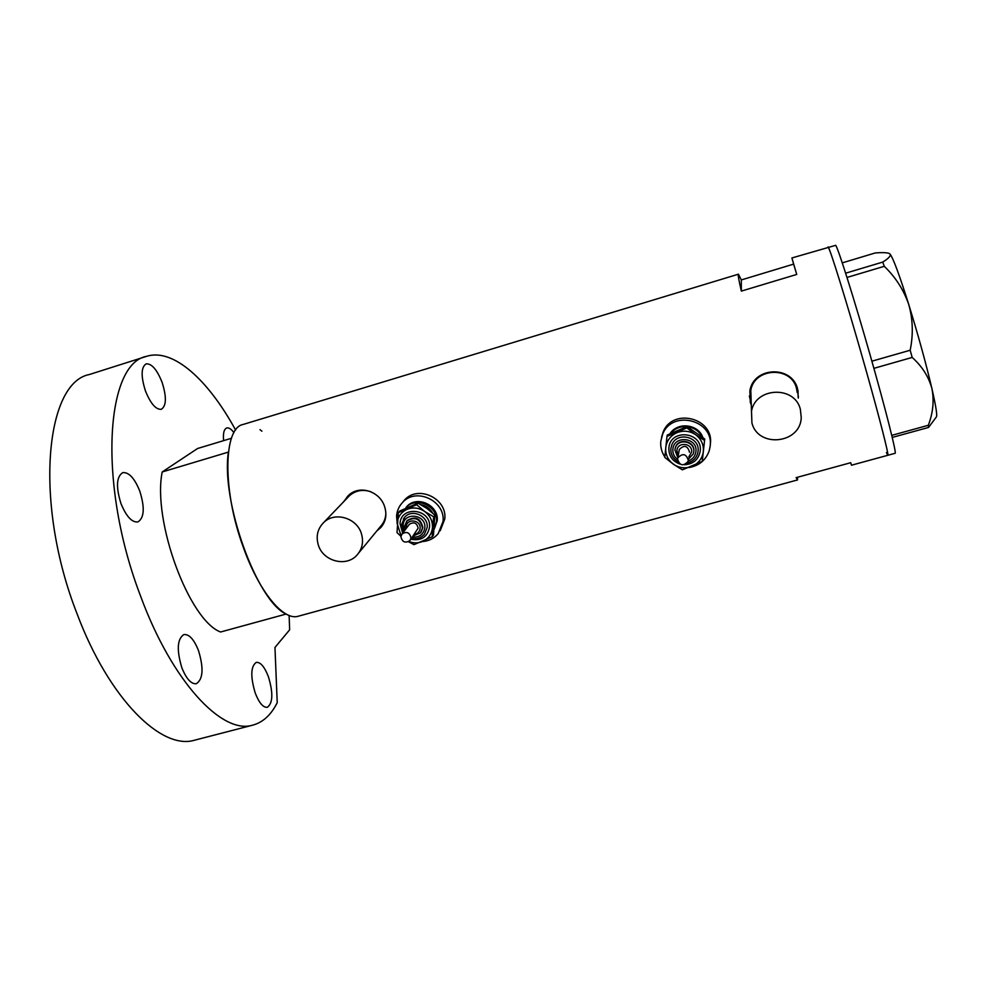 <?xml version="1.0" encoding="UTF-8"?>
<svg xmlns="http://www.w3.org/2000/svg" width="986" height="986" viewBox="0 0 986 986"><rect width="100%" height="100%" fill="white"/><g stroke="black" fill="none" stroke-linecap="round" stroke-linejoin="round"><path stroke-width="1.48" d="M800.361 409.264C794.691 385.39 755.399 387.153 751.492 411.285L751.924 422.945C758.074 448.31 800.509 443.836 801.236 417.546L800.361 409.264M797.28 392.588L796.478 388.274C791.166 365.905 754.463 367.63 750.802 390.271L751.147 401.019M361.295 533.29C356.562 517.798 334.772 511.487 323.827 522.383C317.504 528.767 315.705 536.433 318.441 545.394C323.383 561.379 346.283 567.27 356.858 555.217C362.367 548.968 363.846 541.659 361.295 533.29M371.019 491.792C362.897 489.105 355.724 490.387 349.512 495.65L347.824 497.4M798.303 398.097L797.588 388.841C791.992 365.251 753.686 366.558 749.878 390.739L750.297 402.337L751.283 405.036M749.348 395.99L751.258 404.174M798.155 397.321L798.019 390.555M376.972 530.751L380.608 527.756C385.809 521.902 387.141 514.877 384.626 506.681C380.017 491.422 359.582 484.422 348.354 495.539L343.67 501.726M377.428 530.197L381.816 526.364M741.336 291.104L796.725 274.441L791.906 257.962L793.631 264.112L741.312 279.938L738.44 274.182C737.799 274.379 738.76 280.024 741.336 291.104L741.312 279.938M738.44 274.182L243.037 424.485C223.366 427.875 222.22 490.165 243.222 547.033C258.961 591.575 283.426 621.02 298.129 616.262L298.475 616.164M886.402 452.599L887.819 455.298C889.212 455.483 877.787 411.211 862.023 356.045C846.271 300.903 831.013 251.837 828.437 247.523L827.993 247.018C828.659 243.912 847.886 305.771 865.807 369.368C879.82 418.939 889.175 455.766 887.819 455.298L887.794 455.298M850.696 462.717L851.448 465.219L850.745 462.705L796.109 477.643L797.538 479.935L797.575 477.236M796.725 274.441L793.631 264.112M347.725 496.143L344.422 500.95M358.719 552.949L380.473 526.499C383.911 522.777 385.711 518.316 385.871 513.127M895.103 453.301L895.14 453.289C896.767 453.412 885.564 409.042 869.788 353.814C854.036 298.61 838.556 249.544 835.746 245.304L791.906 257.962M884.257 266.319C895.473 277.041 903.632 289.761 908.735 304.464C912.913 319.242 913.393 334.5 910.177 350.24L912.173 357.425C922.144 366.361 928.738 376.8 931.955 388.73C934.26 400.71 933.052 412.9 928.307 425.286L928.553 427.443L936.293 417.053C937.476 416.018 936.022 406.577 931.955 388.73C925.977 363.341 918.237 335.252 908.735 304.464C899.442 274.995 893.205 258.196 890.05 254.055C891.097 255.731 888.657 258.418 882.729 262.091L884.257 266.319L846.999 277.448M871.883 361.196L910.177 350.24M891.763 435.356L928.307 425.286M912.173 357.425L873.904 368.345M928.553 427.443L892.256 437.427M842.29 262.868L875.272 252.946C881.521 252.428 885.983 252.527 888.669 253.266L889.532 253.649M845.643 273.184L882.729 262.091M286.15 614.044C257.112 601.559 220.716 500.913 228.407 452.106L162.197 471.974C152.275 520.99 189.09 620.367 220.581 632.001L286.15 614.044M231.427 438.289L197.57 448.507L162.197 471.974M260.021 429.649L261.906 431.202M198.494 650.575C194.032 639.409 189.176 634.06 183.901 634.553C177.197 638.94 176.519 650.033 181.868 667.805C186.379 678.947 191.21 684.247 196.362 683.717C203.104 679.206 203.806 668.151 198.494 650.575M139.766 491.065C134.564 478.222 128.895 472.084 122.782 472.627C116.41 476.632 115.818 486.961 120.995 503.636C126.282 516.467 131.914 522.568 137.892 521.951C144.301 517.86 144.93 507.568 139.766 491.065M162.111 382.383C157.033 369.664 151.708 363.477 146.162 363.846C141.047 367.162 140.813 376.171 145.423 390.875C150.587 403.607 155.874 409.745 161.31 409.301C166.437 405.924 166.696 396.951 162.111 382.383M233.929 432.632C231.229 429.021 228.838 427.468 226.743 427.973C223.995 429.095 222.947 433.322 223.6 440.656M268.402 676.692C264.568 666.819 260.538 662.037 256.286 662.37C250.69 666.339 250.345 676.581 255.251 693.084C259.121 702.932 263.139 707.677 267.305 707.307C272.925 703.228 273.295 693.022 268.402 676.692M289.12 615.449L289.65 629.808L274.958 647.457L277.226 702.685C271.051 714.998 262.818 722.504 252.552 725.191C222.183 734.669 172.143 682.09 140.53 595.951C97.663 484.311 105.601 363.366 146.606 356.328C173.277 347.885 208.305 380.029 235.592 430.044M195.499 739.956L194.464 740.227C161.507 750.346 108.978 699.025 77.093 613.871C33.721 503.575 45.146 382.667 89.418 374.507L146.606 356.328M688.302 460.302C686.219 453.757 682.743 452.931 677.875 457.849L677.567 459.131C679.711 465.725 683.199 466.501 688.031 461.46L688.302 460.302M689.436 452.229L689.485 451.921C687.452 445.512 684.062 444.723 679.292 449.53L678.96 451.477M693.762 451.81L693.799 451.465C695.426 441.247 678.898 437.291 675.546 447.089L675.016 449.012M702.081 436.835C698.951 431.018 694.058 427.641 687.378 426.667M686.823 426.618C680.328 426.26 674.979 428.454 670.776 433.224M702.833 437.439C698.248 424.054 677.567 421.675 670.012 433.618M689.14 467.524C699.21 465.688 705.914 460.068 709.254 450.639L710.117 446.461C714.394 420.11 672.205 409.264 662.678 434.136L660.805 441.161C660.275 446.855 661.618 452.106 664.823 456.925M710.302 444.279C714.554 418.089 672.625 407.304 663.147 432.041L661.52 437.365M665.784 458.231L675.57 465.712M666.992 436.416L667.288 435.023L687.119 426.519L704.719 439.029L704.571 440.434L695.66 434.752C689.719 430.845 683.446 430.167 676.827 432.743C670.406 435.763 666.721 440.693 665.76 447.521C665.279 454.41 667.842 459.981 673.438 464.258C679.329 468.14 685.578 468.831 692.184 466.304C698.593 463.334 702.315 458.428 703.338 451.588C703.856 444.674 701.305 439.066 695.66 434.752L686.897 427.875L666.992 436.416L664.774 457.368L673.438 464.258L682.337 469.841L702.229 461.448L704.571 440.434M686.897 427.875L687.119 426.519M410.989 537.888C409.72 532.539 406.75 531.195 402.091 533.882L400.908 536.704C402.214 542.09 405.197 543.409 409.856 540.648L410.989 537.888M410.324 539.995L418.138 528.151C416.893 522.9 413.997 521.594 409.424 524.232L408.956 524.835M421.133 532.07L422.858 527.559C420.652 518.155 415.451 515.789 407.255 520.472L406.614 521.261M434.259 528.989L436.49 521.816C438.388 506.212 415.969 495.859 405.924 507.679L406.713 506.693C416.745 494.898 439.103 505.214 437.205 520.793L434.247 529.075M422.341 541.573C428.811 541.092 434.099 538.455 438.203 533.648L443.034 521.471C445.573 500.802 415.969 486.973 402.522 502.503C398.96 506.299 396.976 510.822 396.582 516.072L397.148 522.802M440.212 530.751L444.785 518.932C447.311 498.361 417.879 484.619 404.506 500.075L402.424 502.601M408.833 541.524C413.504 543.323 418.089 543.311 422.575 541.474C428.479 538.701 431.782 534.055 432.472 527.535L433.704 516.8L424.658 511.463L416.671 504.709L398.332 512.695L399.638 511.068L417.916 503.106L426.926 508.431L434.888 515.148L433.458 535.065L432.287 536.791L432.472 527.535C432.706 520.965 430.106 515.604 424.658 511.463C418.951 507.691 413.048 507.001 406.935 509.405C401.031 512.239 397.765 516.898 397.099 523.406L401.068 535.743M398.332 512.695L397.025 532.637L400.945 536.285M408.487 541.721L413.947 544.654L432.287 536.791M433.704 516.8L434.888 515.148M416.671 504.709L417.916 503.106M677.838 457.566L674.88 449.887L675.459 447.533C678.824 437.735 695.376 441.691 693.737 451.921L693.306 453.868L688.462 459.18M688.758 457.036L691.58 452.155C692.936 443.034 677.518 441.383 676.889 450.565L678.195 455.433M680.093 464.135C672.366 461.288 668.631 455.865 668.878 447.866C670.16 428.281 703.117 431.769 700.196 451.243C698.482 459.722 693.17 464.233 684.284 464.776M677.9 461.547C672.896 458.564 670.554 454.226 670.874 448.556L671.762 445.019C676.716 431.005 700.393 436.786 698.051 451.465L697.459 454.139C695.672 458.884 692.246 461.83 687.168 462.976M688.154 461.066C692.603 459.402 695.179 456.284 695.894 451.699C698.039 437.402 673.832 434.826 672.871 449.209C672.575 453.412 674.128 456.814 677.542 459.439M404.716 526.006L406.848 520.99C415.057 516.307 420.27 518.673 422.464 528.089L420.492 532.896L413.368 535.842M414.477 534.313C417.793 533.66 419.666 531.688 420.11 528.385C421.047 519.721 406.528 518.032 406.294 526.758L406.355 528.262M402.67 533.118L400.045 523.751C400.526 505.115 431.535 508.677 429.526 527.19C427.419 537.124 421.207 541.141 410.879 539.243M401.598 524.503L404.716 517.206C412.037 508.468 428.553 516.023 427.172 527.485L424.387 534.363C420.96 538.06 416.708 539.342 411.618 538.233M412.518 537C419.481 537.53 423.586 534.461 424.83 527.781C426.297 514.187 403.52 511.561 403.163 525.255L404.346 530.912M420.874 504.659C426.075 505.67 429.995 508.468 432.657 513.053M751.492 411.285L750.802 390.271M323.827 522.383L349.512 495.65M798.278 396.015L798.426 396.816M381.151 527.103L380.608 527.756M298.129 616.262L797.538 479.935M851.448 465.219L895.14 453.289M194.464 740.227L252.552 725.191M675.546 447.089L674.88 449.912L677.826 457.603M670.874 448.507L670.825 450.701M677.875 457.849L679.292 449.53M662.678 434.136L663.147 432.041M670.874 448.568C670.554 454.275 672.908 458.626 677.924 461.621M687.119 463.026C692.221 461.892 695.66 458.921 697.459 454.139M688.45 459.229L693.306 453.868M407.255 520.472L404.679 526.142L405.221 529.765M403.323 519.043L404.716 517.206L401.561 524.626L403.422 532.12M402.091 533.882L409.424 524.232M405.924 507.679L406.713 506.693M402.522 502.503L404.506 500.075"/></g></svg>
